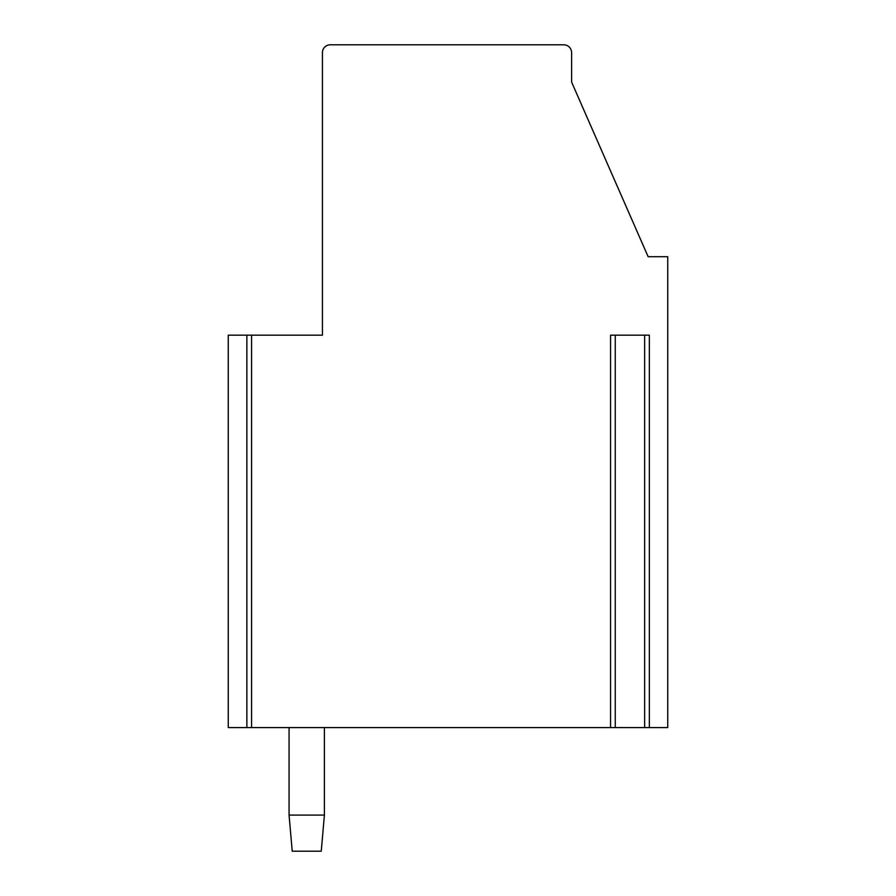 <?xml version="1.0" encoding="UTF-8"?>
<svg xmlns="http://www.w3.org/2000/svg" width="896" height="896" viewBox="0 0 896 896"><rect width="100%" height="100%" fill="white"/><g stroke="black" fill="none" stroke-linecap="round" stroke-linejoin="round"><path stroke-width="1.34" d="M251.574 335.182L251.574 727.597L610.557 727.597L610.557 335.182L649.342 335.182L649.342 727.597L667.744 727.597L667.744 256.704L648.133 256.704L571.603 82.074L571.603 52.651A7.851 7.851 0 0 0 563.763 44.8L330.277 44.8A7.851 7.851 0 0 0 322.426 52.651L322.426 335.182L246.859 335.182L246.859 727.597L228.256 727.597L228.256 335.182L246.859 335.182M251.574 727.597L246.859 727.597M615.261 335.182L615.261 727.597L610.557 727.597M615.261 727.597L649.342 727.597M324.397 815.102L321.25 851.2L292.219 851.2L289.072 815.102L324.397 815.102L324.397 727.597M289.072 727.597L289.072 815.102M644.638 335.182L644.638 727.597"/></g></svg>
